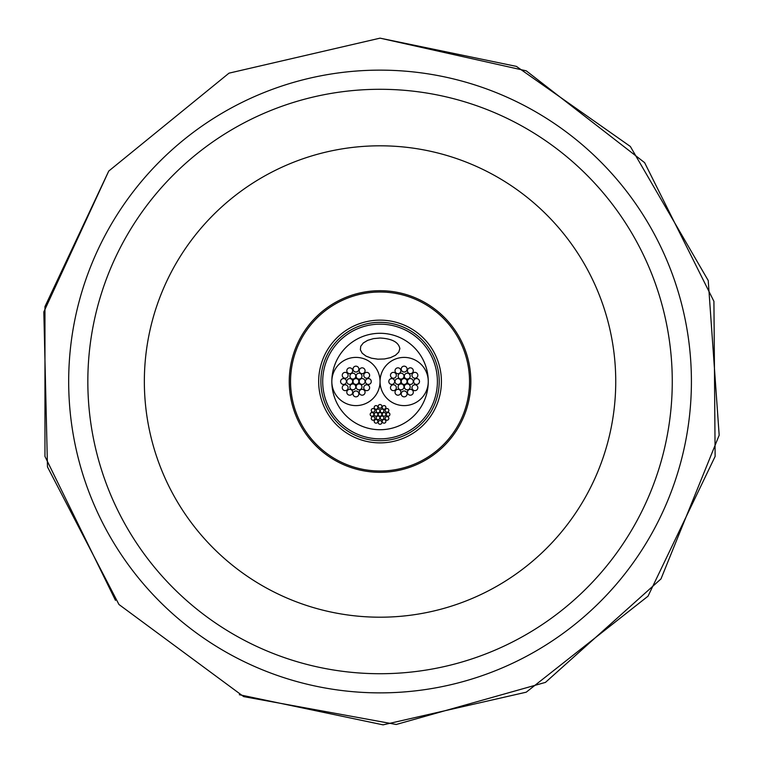 <?xml version="1.0" encoding="UTF-8"?>
<svg xmlns="http://www.w3.org/2000/svg" width="763" height="763" viewBox="0 0 763 763"><rect width="100%" height="100%" fill="white"/><g stroke="black" fill="none" stroke-linecap="round" stroke-linejoin="round"><path stroke-width="1.14" d="M380.05 70.139A311.361 311.361 -90 0 1 649.695 537.19A311.361 311.361 -90 0 1 110.397 537.19A311.361 311.361 -90 0 1 380.05 70.139M380.05 89.29A292.219 292.219 90 0 0 126.982 527.615A292.219 292.219 90 0 0 633.118 527.615A292.219 292.219 90 0 0 380.05 89.29M399.85 348.634L398.744 352.134L395.53 355.243L390.58 357.618L384.457 358.972L377.828 359.173L371.457 358.19L366.04 356.13L362.206 353.231L360.365 349.816L360.737 346.268L363.274 342.988L367.699 340.336L373.508 338.619L380.05 338.019C392.048 338.667 398.658 342.206 399.85 348.634M371.257 418.401A1.822 1.822 0 0 1 374.004 416.817A1.822 1.822 0 0 1 374.004 419.984A1.822 1.822 0 0 1 371.257 418.401M378.219 406.345A1.822 1.822 0 0 1 380.956 404.762A1.822 1.822 0 0 1 380.956 407.928A1.822 1.822 0 0 1 378.219 406.345M386.259 414.385A1.822 1.822 0 0 1 388.996 412.802A1.822 1.822 0 0 1 388.996 415.959A1.822 1.822 0 0 1 386.259 414.385M376.216 410.904A1.822 1.822 0 0 1 378.953 409.321A1.822 1.822 0 0 1 378.953 412.487A1.822 1.822 0 0 1 376.216 410.904M371.257 410.36A1.822 1.822 0 0 1 374.004 408.777A1.822 1.822 0 0 1 374.004 411.944A1.822 1.822 0 0 1 371.257 410.36M376.216 417.857A1.822 1.822 0 0 1 378.953 416.283A1.822 1.822 0 0 1 378.953 419.44A1.822 1.822 0 0 1 376.216 417.857M380.232 417.857A1.822 1.822 0 0 1 382.969 416.283A1.822 1.822 0 0 1 382.969 419.44A1.822 1.822 0 0 1 380.232 417.857M380.232 410.904A1.822 1.822 0 0 1 382.969 409.321A1.822 1.822 0 0 1 382.969 412.487A1.822 1.822 0 0 1 380.232 410.904M382.234 421.338A1.822 1.822 0 0 1 384.981 419.755A1.822 1.822 0 0 1 384.981 422.921A1.822 1.822 0 0 1 382.234 421.338M385.181 418.401A1.822 1.822 0 0 1 387.919 416.817A1.822 1.822 0 0 1 387.919 419.984A1.822 1.822 0 0 1 385.181 418.401M382.234 407.423A1.822 1.822 0 0 1 384.981 405.84A1.822 1.822 0 0 1 384.981 409.006A1.822 1.822 0 0 1 382.234 407.423M382.234 414.385A1.822 1.822 0 0 1 384.981 412.802A1.822 1.822 0 0 1 384.981 415.959A1.822 1.822 0 0 1 382.234 414.385M374.204 421.338A1.822 1.822 0 0 1 376.941 419.755A1.822 1.822 0 0 1 376.941 422.921A1.822 1.822 0 0 1 374.204 421.338M374.204 414.385A1.822 1.822 0 0 1 376.941 412.802A1.822 1.822 0 0 1 376.941 415.959A1.822 1.822 0 0 1 374.204 414.385M374.204 407.423A1.822 1.822 0 0 1 376.941 405.84A1.822 1.822 0 0 1 376.941 409.006A1.822 1.822 0 0 1 374.204 407.423M378.219 414.385A1.822 1.822 0 0 1 380.956 412.802A1.822 1.822 0 0 1 380.956 415.959A1.822 1.822 0 0 1 378.219 414.385M385.181 410.36A1.822 1.822 0 0 1 387.919 408.777A1.822 1.822 0 0 1 387.919 411.944A1.822 1.822 0 0 1 385.181 410.36M370.189 414.385A1.822 1.822 0 0 1 372.926 412.802A1.822 1.822 0 0 1 372.926 415.959A1.822 1.822 0 0 1 370.189 414.385M378.219 422.416A1.822 1.822 0 0 1 380.956 420.833A1.822 1.822 0 0 1 380.956 423.999A1.822 1.822 0 0 1 378.219 422.416M358.858 369.092A2.918 2.918 0 0 1 354.48 371.619A2.918 2.918 0 0 1 354.48 366.555A2.918 2.918 0 0 1 358.858 369.092M346.44 381.51A2.918 2.918 0 0 1 342.062 384.037A2.918 2.918 0 0 1 342.062 378.973A2.918 2.918 0 0 1 346.44 381.51M365.067 392.258A2.918 2.918 0 0 1 360.689 394.795A2.918 2.918 0 0 1 360.689 389.731A2.918 2.918 0 0 1 365.067 392.258M361.967 386.889A2.918 2.918 0 0 1 357.58 389.416A2.918 2.918 0 0 1 357.58 384.352A2.918 2.918 0 0 1 361.967 386.889M355.758 386.889A2.918 2.918 0 0 1 351.371 389.416A2.918 2.918 0 0 1 351.371 384.352A2.918 2.918 0 0 1 355.758 386.889M352.649 381.51A2.918 2.918 0 0 1 348.271 384.037A2.918 2.918 0 0 1 348.271 378.973A2.918 2.918 0 0 1 352.649 381.51M352.649 370.751A2.918 2.918 0 0 1 348.271 373.279A2.918 2.918 0 0 1 348.271 368.224A2.918 2.918 0 0 1 352.649 370.751M361.967 376.13A2.918 2.918 0 0 1 357.58 378.658A2.918 2.918 0 0 1 357.58 373.593A2.918 2.918 0 0 1 361.967 376.13M369.616 375.301A2.918 2.918 0 0 1 365.229 377.828A2.918 2.918 0 0 1 365.229 372.764A2.918 2.918 0 0 1 369.616 375.301M371.276 381.51A2.918 2.918 0 0 1 366.898 384.037A2.918 2.918 0 0 1 366.898 378.973A2.918 2.918 0 0 1 371.276 381.51M365.067 370.751A2.918 2.918 0 0 1 360.689 373.279A2.918 2.918 0 0 1 360.689 368.224A2.918 2.918 0 0 1 365.067 370.751M365.067 381.51A2.918 2.918 0 0 1 360.689 384.037A2.918 2.918 0 0 1 360.689 378.973A2.918 2.918 0 0 1 365.067 381.51M355.758 376.13A2.918 2.918 0 0 1 351.371 378.658A2.918 2.918 0 0 1 351.371 373.593A2.918 2.918 0 0 1 355.758 376.13M352.649 392.258A2.918 2.918 0 0 1 348.271 394.795A2.918 2.918 0 0 1 348.271 389.731A2.918 2.918 0 0 1 352.649 392.258M358.858 381.51A2.918 2.918 0 0 1 354.48 384.037A2.918 2.918 0 0 1 354.48 378.973A2.918 2.918 0 0 1 358.858 381.51M369.616 387.718A2.918 2.918 0 0 1 365.229 390.246A2.918 2.918 0 0 1 365.229 385.181A2.918 2.918 0 0 1 369.616 387.718M348.109 387.718A2.918 2.918 0 0 1 343.722 390.246A2.918 2.918 0 0 1 343.722 385.181A2.918 2.918 0 0 1 348.109 387.718M348.109 375.301A2.918 2.918 0 0 1 343.722 377.828A2.918 2.918 0 0 1 343.722 372.764A2.918 2.918 0 0 1 348.109 375.301M358.858 393.927A2.918 2.918 0 0 1 354.48 396.455A2.918 2.918 0 0 1 354.48 391.39A2.918 2.918 0 0 1 358.858 393.927M390.475 387.718A2.918 2.918 0 0 1 394.862 385.181A2.918 2.918 0 0 1 394.862 390.246A2.918 2.918 0 0 1 390.475 387.718M401.233 369.092A2.918 2.918 0 0 1 405.62 366.555A2.918 2.918 0 0 1 405.62 371.619A2.918 2.918 0 0 1 401.233 369.092M413.651 381.51A2.918 2.918 0 0 1 418.038 378.973A2.918 2.918 0 0 1 418.038 384.037A2.918 2.918 0 0 1 413.651 381.51M398.124 376.13A2.918 2.918 0 0 1 402.511 373.593A2.918 2.918 0 0 1 402.511 378.658A2.918 2.918 0 0 1 398.124 376.13M390.475 375.301A2.918 2.918 0 0 1 394.862 372.764A2.918 2.918 0 0 1 394.862 377.828A2.918 2.918 0 0 1 390.475 375.301M398.124 386.889A2.918 2.918 0 0 1 402.511 384.352A2.918 2.918 0 0 1 402.511 389.416A2.918 2.918 0 0 1 398.124 386.889M404.342 386.889A2.918 2.918 0 0 1 408.72 384.352A2.918 2.918 0 0 1 408.72 389.416A2.918 2.918 0 0 1 404.342 386.889M404.342 376.13A2.918 2.918 0 0 1 408.72 373.593A2.918 2.918 0 0 1 408.72 378.658A2.918 2.918 0 0 1 404.342 376.13M407.442 392.258A2.918 2.918 0 0 1 411.829 389.731A2.918 2.918 0 0 1 411.829 394.795A2.918 2.918 0 0 1 407.442 392.258M411.991 387.718A2.918 2.918 0 0 1 416.369 385.181A2.918 2.918 0 0 1 416.369 390.246A2.918 2.918 0 0 1 411.991 387.718M407.442 370.751A2.918 2.918 0 0 1 411.829 368.224A2.918 2.918 0 0 1 411.829 373.279A2.918 2.918 0 0 1 407.442 370.751M407.442 381.51A2.918 2.918 0 0 1 411.829 378.973A2.918 2.918 0 0 1 411.829 384.037A2.918 2.918 0 0 1 407.442 381.51M395.024 392.258A2.918 2.918 0 0 1 399.402 389.731A2.918 2.918 0 0 1 399.402 394.795A2.918 2.918 0 0 1 395.024 392.258M395.024 381.51A2.918 2.918 0 0 1 399.402 378.973A2.918 2.918 0 0 1 399.402 384.037A2.918 2.918 0 0 1 395.024 381.51M395.024 370.751A2.918 2.918 0 0 1 399.402 368.224A2.918 2.918 0 0 1 399.402 373.279A2.918 2.918 0 0 1 395.024 370.751M401.233 381.51A2.918 2.918 0 0 1 405.62 378.973A2.918 2.918 0 0 1 405.62 384.037A2.918 2.918 0 0 1 401.233 381.51M411.991 375.301A2.918 2.918 0 0 1 416.369 372.764A2.918 2.918 0 0 1 416.369 377.828A2.918 2.918 0 0 1 411.991 375.301M388.815 381.51A2.918 2.918 0 0 1 393.193 378.973A2.918 2.918 0 0 1 393.193 384.037A2.918 2.918 0 0 1 388.815 381.51M401.233 393.927A2.918 2.918 0 0 1 405.62 391.39A2.918 2.918 0 0 1 405.62 396.455A2.918 2.918 0 0 1 401.233 393.927M380.05 381.51A24.111 24.111 0 0 1 355.94 405.611A24.111 24.111 0 0 1 331.829 381.51A24.111 24.111 0 0 1 355.94 357.399A24.111 24.111 0 0 1 380.05 381.51A24.111 24.111 0 0 1 404.152 357.399A24.111 24.111 0 0 1 428.262 381.51A24.111 24.111 0 0 1 404.152 405.611A24.111 24.111 0 0 1 380.05 381.51M320.87 381.51A59.171 59.171 0 0 1 409.636 330.265A59.171 59.171 0 0 1 409.636 432.755A59.171 59.171 0 0 1 320.87 381.51M318.676 381.51A61.364 61.364 0 0 1 410.732 328.367A61.364 61.364 0 0 1 410.732 434.652A61.364 61.364 0 0 1 318.676 381.51M290.55 381.51A89.49 89.49 0 0 1 424.791 304.008A89.49 89.49 0 0 1 424.791 459.011A89.49 89.49 0 0 1 290.55 381.51M331.829 381.51A48.212 48.212 0 0 1 404.152 339.754A48.212 48.212 0 0 1 404.152 423.265A48.212 48.212 0 0 1 331.829 381.51M322.701 381.51A57.349 57.349 0 0 1 408.72 331.838A57.349 57.349 0 0 1 408.72 431.171A57.349 57.349 0 0 1 322.701 381.51M470.847 381.51A90.807 90.807 -90 0 1 380.05 472.307A90.807 90.807 -90 0 1 289.244 381.51A90.807 90.807 -90 0 1 380.05 290.703A90.807 90.807 -90 0 1 470.847 381.51M615.741 381.51A235.691 235.691 90 0 0 380.05 145.809A235.691 235.691 90 0 0 144.35 381.51A235.691 235.691 90 0 0 380.05 617.2A235.691 235.691 90 0 0 615.741 381.51M239.344 694.712L383.074 724.85L526.241 692.184L648.016 596.189L715.131 456.408L713.92 301.347L644.611 162.643L526.241 70.825L380.05 38.15L228.995 73.162L108.747 171.065L43.825 311.876L47.478 466.899L118.952 604.496L243.683 696.619L396.226 724.478L545.459 682.389L660.968 578.936L719.175 435.215L708.226 280.546L630.343 146.467L516.408 66.391L380.05 38.15L228.995 73.162L108.747 171.065L44.96 306.602L44.96 456.408L115.49 600.367M380.05 38.15L228.995 73.162L108.747 171.065L43.825 311.876L47.478 466.899L118.952 604.496L243.683 696.619L396.226 724.478L545.459 682.389L660.968 578.936L719.175 435.215L708.226 280.546L630.343 146.467L516.408 66.391L380.05 38.15"/></g></svg>
